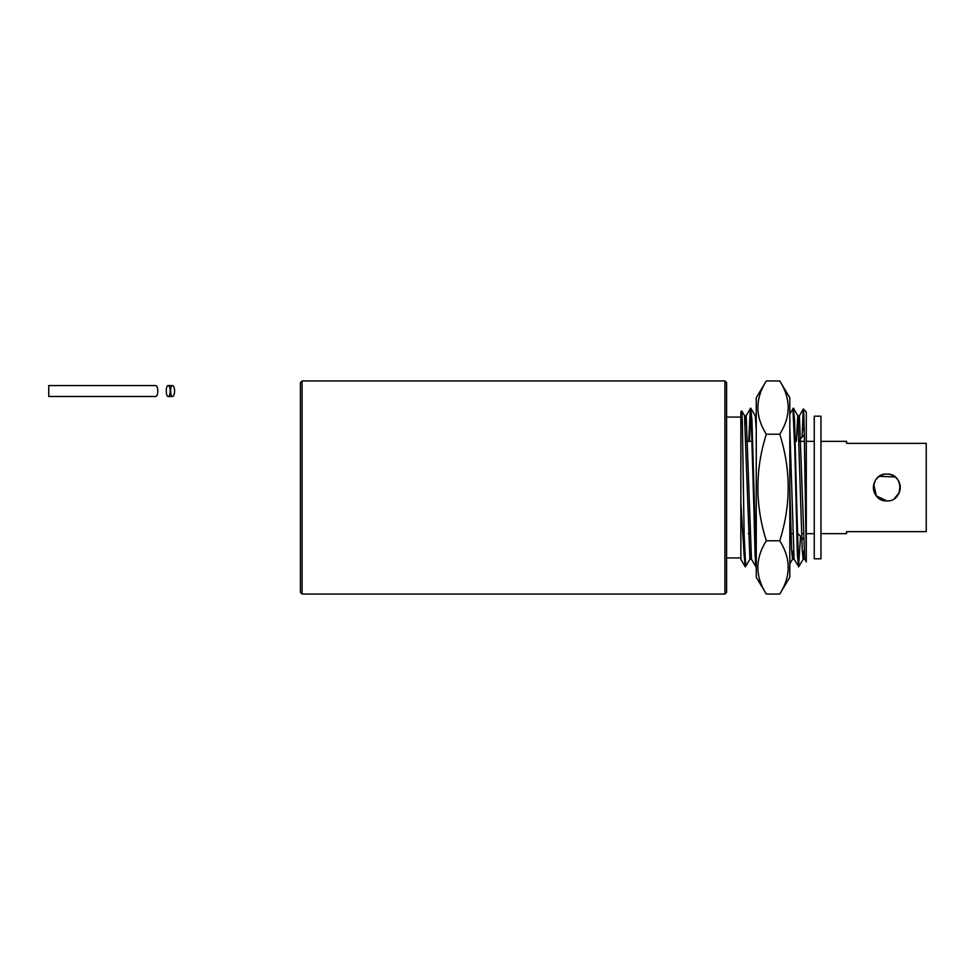 <?xml version="1.0" encoding="UTF-8"?>
<svg xmlns="http://www.w3.org/2000/svg" width="975" height="975" viewBox="0 0 975 975"><rect width="100%" height="100%" fill="white"/><g stroke="black" fill="none" stroke-linecap="round" stroke-linejoin="round"><path stroke-width="1.46" d="M48.75 391.024L48.75 396.484L155.793 396.484C157.012 396.143 157.682 394.327 157.804 391.024C157.682 387.721 157.012 385.905 155.793 385.576L48.75 385.576L48.75 391.024M802.632 430.743L803.047 428.196M800.512 536.25L798.598 566.853L794.211 419.165L793.333 408.147L789.811 413.973M756.393 566.402L755.101 555.835L751.591 419.165L750.482 408.805M750.689 550.717L749.909 559.187L745.388 566.853L744.083 554.678L740.854 502.71L740.854 411.791L741.756 410.926L742.353 423.028L744.51 557.103M806.288 554.921L806.288 561.88L804.728 559.187L799.402 415.813L803.376 408.927L806.288 412.047L806.288 554.921L804.643 455.776C804.107 416.435 803.583 402.236 803.047 413.168L802.12 437.141M174.586 391.024C174.464 394.327 173.794 396.143 172.563 396.484C169.967 396.74 169.967 385.308 172.563 385.576C173.794 385.905 174.464 387.721 174.586 391.024M748.361 533.642L750.019 533.642L748.361 533.642M790.969 533.642L792.638 533.642L790.969 533.642M726.594 382.639L726.594 592.361L724.912 594.043L302.104 594.043L300.422 592.361L300.422 382.639L302.104 380.957L724.912 380.957L726.594 382.639M803.961 550.717L803.12 559.236L802.23 549.62L797.855 415.813L793.687 408.598L793.297 410.219M797.794 415.764L796.307 441.358M793.297 550.717L792.468 559.236L791.578 549.607L789.811 487.732M756.259 429.512L755.235 415.813L751.018 408.549L749.397 441.358M749.909 559.187L744.522 415.764L746.192 415.764L745.363 424.283M799.402 415.813L798.622 424.283M798.415 566.195L794.077 559.187L789.811 427.867M756.259 420.225L756.015 424.283M755.978 566.853L751.457 559.187L746.192 415.764M170.235 391.024C170.113 394.327 169.443 396.143 168.212 396.484C165.628 396.74 165.628 385.308 168.212 385.576C169.443 385.905 170.113 387.721 170.235 391.024M740.854 502.71L740.854 559.236M799.244 440.005L804.314 434.947M726.594 557.932L740.854 557.932M896.318 496.982A13.418 13.418 0 0 0 893.527 475.873A13.418 13.418 0 0 0 873.856 484.027A13.418 13.418 0 0 0 886.823 500.918C869.505 501.759 869.505 473.241 886.811 474.082C904.13 473.228 904.154 501.759 886.823 500.918L876.318 495.861L873.746 484.465M820.962 533.642L846.556 533.642L846.556 531.643L926.25 531.643L926.25 443.357L846.556 443.357L846.556 441.358L820.962 441.358M894.368 498.603L899.169 492.777M899.218 492.643L900.047 485.172M895.099 476.933L879.352 476.348M801.633 533.642L803.29 533.642M806.288 533.642L814.259 533.642M779.744 380.945L789.811 397.727L789.811 577.273L779.744 594.055C790.993 576.347 790.993 558.59 779.744 540.784C790.993 505.172 790.993 469.658 779.744 434.216C790.993 416.508 790.993 398.751 779.744 380.945L766.326 380.945L756.259 397.727L756.259 577.273L766.326 594.055C755.077 576.347 755.077 558.59 766.326 540.784C755.077 505.172 755.077 469.658 766.326 434.216C755.077 416.508 755.077 398.751 766.326 380.945M779.744 594.055L766.326 594.055M779.744 540.784L766.326 540.784M779.744 434.216L766.326 434.216M814.259 558.809L814.259 416.191L820.962 416.191L820.962 558.809L814.259 558.809M803.181 559.187L798.964 566.451L798.074 555.872L794.552 419.872L793.333 408.147M756.259 566.317L751.932 419.872L750.713 408.147M745.741 566.402L744.083 534.056M798.598 566.853L797.379 555.128L794.747 448.025L792.919 408.598M755.625 566.402L751.237 419.128L750.299 408.598L748.739 441.358M745.327 566.853L744.083 554.678M302.104 594.043L302.104 380.957M724.912 380.957L724.912 594.043M151.442 385.576L48.75 385.576M151.442 396.484L48.75 396.484M750.652 408.147L746.131 415.813M168.212 385.576L172.563 385.576M168.212 396.484L172.563 396.484M746.021 441.358L752.31 441.358L746.021 441.358M749.86 559.236L751.493 559.236M792.468 559.236L794.101 559.236M803.12 559.236L804.753 559.236M755.174 415.764L756.259 415.764M797.83 415.764L799.463 415.764M744.973 566.402L740.854 559.272M792.529 559.187L789.811 563.891M744.583 415.813L741.756 410.926M797.891 533.642L803.473 539.212M726.594 417.068L740.854 417.068M799.293 441.358L804.424 441.358M806.288 441.358L814.259 441.358"/></g></svg>
